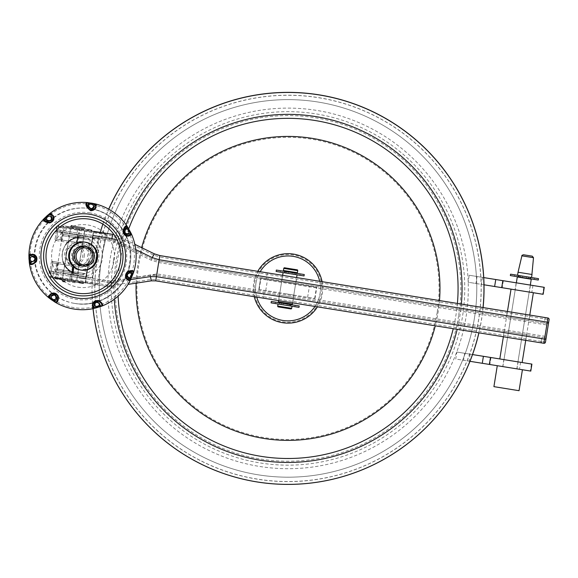 <?xml version="1.0" encoding="UTF-8"?>
<svg xmlns="http://www.w3.org/2000/svg" width="578" height="578" viewBox="0 0 578 578"><rect width="100%" height="100%" fill="white"/><g stroke="black" fill="none" stroke-linecap="round" stroke-linejoin="round"><path stroke-width="0.43" stroke-dasharray="2.89 2.17" d="M524.239 291.261L515.222 289.816L524.239 291.261M513.011 361.069L503.994 359.624L513.011 361.069M507.715 360.224L522.144 362.543L507.715 360.224M518.943 290.416L533.371 292.735L518.943 290.416M83.658 228.996L83.434 230.391L91.599 231.706L91.823 230.304L68.023 226.482L72.944 227.27L72.72 228.664L72.048 228.563L72.272 227.161L73.991 227.443L72.062 227.132L71.838 228.527L63.674 227.212L63.898 225.817L72.062 227.132M72.944 227.27L83.442 228.96L72.272 227.161L72.048 228.563L73.767 228.837L71.838 228.527M91.599 231.706L63.674 227.212M87.899 229.676L63.898 225.817M81.722 228.686L81.498 230.08L87.473 231.041L72.72 228.664M82.777 228.852L82.553 230.246M75.877 227.739L75.653 229.141M79.843 228.382L79.62 229.777M83.434 230.391L81.498 230.08M73.991 227.443L73.767 228.837M73.89 227.421L73.666 228.823M68.023 226.482L67.799 227.876M87.697 229.647L87.473 231.041M81.83 228.7L81.606 230.095M502.889 366.604L516.97 368.872L502.889 366.604M504.009 359.624L518.098 361.893L504.009 359.624M489.364 364.429L489.862 364.508L489.364 364.429M490.491 357.45L490.982 357.529L490.491 357.45M472.544 354.567L456.858 352.038L455.739 359.025L530.792 371.09M456.858 352.038L531.457 364.039L530.337 371.018M464.698 353.303L463.57 360.282L455.739 359.025M469.986 361.315L463.57 360.282M531.457 364.039L531.919 364.111M515.236 289.816L529.325 292.085L515.236 289.816M516.356 282.837L530.445 285.099L516.356 282.837M501.718 287.642L502.21 287.721L501.718 287.642M502.838 280.662L503.337 280.742L502.838 280.662M483.743 277.592L469.213 275.251L468.086 282.23L543.147 294.303M469.213 275.251L543.811 287.252L542.684 294.231M477.045 276.515L475.925 283.495L468.086 282.23M484.01 284.795L475.925 283.495M543.811 287.252L544.266 287.324M510.352 275.569L534.151 279.398L529.231 278.603L529.455 277.209L530.12 277.317L529.896 278.712L528.176 278.437L530.113 278.748L530.337 277.346L538.501 278.661M529.231 278.603L529.896 278.712M538.277 280.055L530.113 278.748M520.446 277.194L520.67 275.793L514.702 274.832L529.455 277.209M519.391 277.021L519.615 275.627M526.298 278.134L526.522 276.732M522.331 277.491L522.555 276.096M518.517 276.876L518.741 275.482L520.67 275.793M518.741 275.482L510.576 274.174M528.176 278.437L528.4 277.035M528.285 278.452L528.509 277.057M534.151 279.398L534.375 277.996M514.478 276.233L514.702 274.832M520.345 277.173L520.568 275.778M63.529 280.186L63.753 278.784L55.589 277.476L55.365 278.871L79.164 282.7L74.244 281.905L74.468 280.511L75.133 280.619L74.909 282.013L73.189 281.739L75.126 282.05L75.35 280.655L83.514 281.963L83.398 282.671M74.244 281.905L74.909 282.013L75.133 280.619L73.413 280.344L75.35 280.655M55.589 277.476L83.514 281.963M55.365 278.871L79.063 282.685M83.29 283.365L75.126 282.05M65.459 280.496L65.682 279.095L59.715 278.141L74.468 280.511M64.411 280.323L64.635 278.928M71.311 281.435L71.535 280.041M67.344 280.8L67.568 279.398M63.753 278.784L65.682 279.095M73.189 281.739L73.413 280.344M73.298 281.753L73.522 280.359M79.164 282.7L79.388 281.305M59.491 279.535L59.715 278.141M65.357 280.474L65.581 279.08M84.756 230.6L70.516 228.31L84.756 230.6L83.861 236.185L69.62 233.895L83.861 236.185M70.516 228.31L69.62 233.895M77.568 275.28L63.327 272.989L77.568 275.28L76.672 280.865L62.431 278.574L76.672 280.865M63.327 272.989L62.431 278.574M92.791 277.729L49.506 270.764L92.791 277.729L99.076 238.635L92.791 277.729M76.737 235.044L99.076 238.635L55.791 231.677L76.737 235.044L77.633 229.459L56.695 226.092L105.557 233.946L77.633 229.459L76.737 235.044M105.557 233.946L97.472 284.21L48.61 276.349L97.472 284.21L105.557 233.946M532.013 274.485L518.047 272.238M531.428 277.527L517.556 275.294L531.428 277.527M530.474 279.087L517.982 277.079L530.474 279.087M530.741 277.411L518.256 275.403L530.741 277.411M516.746 368.836L502.867 366.604L516.746 368.836M531.247 279.217L517.288 276.97M519.051 390.692L493.915 386.646M522.259 369.718L497.282 365.708L522.259 369.718M90.797 204.395A52.295 52.201 99.1 0 0 30.713 247.391A52.295 52.201 99.1 0 0 73.616 307.554A52.295 52.201 99.1 0 0 133.699 264.551A52.295 52.201 99.1 0 0 90.797 204.395M127.225 226.33L130.274 231.944M132.897 273.95L130.939 278.733M98.852 306.954L95.659 307.901M74.309 303.363A48.046 47.96 99.1 0 0 129.537 263.72A48.046 47.96 99.1 0 0 89.836 208.542A48.046 47.96 99.1 0 0 34.875 248.222A48.046 47.96 99.1 0 0 74.309 303.363M65.69 244.725A18.496 18.46 99.1 0 0 62.995 261.48M77.503 273.95A18.496 18.46 99.1 0 0 98.751 258.742A18.496 18.46 99.1 0 0 83.579 237.464M78.052 269.63A14.139 14.118 99.1 0 0 94.301 257.998A14.139 14.118 99.1 0 0 82.697 241.734A14.139 14.118 99.1 0 0 66.456 253.359A14.139 14.118 99.1 0 0 78.052 269.63M78.926 264.399A8.836 8.822 99.1 0 0 89.084 257.109A8.836 8.822 99.1 0 0 81.83 246.965A8.836 8.822 99.1 0 0 81.78 246.951A8.836 8.822 99.1 0 0 71.672 254.255A8.836 8.822 99.1 0 0 78.926 264.399M84.121 247.333A8.836 8.822 99.1 0 0 73.962 254.623A8.836 8.822 99.1 0 0 81.267 264.775A8.836 8.822 99.1 0 0 91.382 257.477A8.836 8.822 99.1 0 0 84.121 247.333M81.989 265.967A9.934 9.92 99.1 0 0 92.523 257.636A9.934 9.92 99.1 0 0 85.132 246.416M81.209 270.099L80.494 269.984A14.103 14.082 99.1 0 0 80.891 270.042M85.371 242.204A14.103 14.082 99.1 0 0 84.973 242.131M296.76 277.592L282.519 275.301L296.76 277.592L295.857 283.177L281.616 280.886L295.857 283.177M282.519 275.301L281.616 280.886M293.588 297.302L279.347 295.011L293.588 297.302L292.692 302.886L278.452 300.596L292.692 302.886M279.347 295.011L278.452 300.596M529.918 315.097L507.303 311.455L529.918 315.097L529.022 320.682L506.4 317.04L529.022 320.682M507.303 311.455L506.4 317.04M526.746 334.806L504.132 331.165L526.746 334.806L525.85 340.384L503.228 336.75L525.85 340.384M504.132 331.165L503.228 336.75M128.063 284.376L151.378 280.843L155.728 280.857L543.862 343.281A1.416 1.416 0 0 0 545.48 342.111L546.376 336.526L157.079 273.914L111.034 281.233L86.332 277.411L88.355 264.854C90.869 262.889 92.401 260.331 92.95 257.188C93.412 254.031 92.755 251.127 90.984 248.468L89.749 249.313L91.44 256.95L89.792 249.371L90.854 248.569L92.726 257.152C92.177 260.281 90.652 262.831 88.152 264.796L87.321 263.756L91.44 256.95L87.444 263.669A10.606 10.606 0 0 1 79.287 265.736L57.432 262.217L56.485 263.503L55.055 272.382L55.994 272.534L57.432 262.217L52.851 261.48L79.287 265.736A10.606 10.606 0 0 0 87.321 263.756L88.022 264.897M266.4 278.437L547.034 323.579L158.964 261.162L266.4 278.437L266.624 277.043L159.123 259.753L159.571 256.957L549.1 319.612A1.416 1.416 0 0 0 547.93 317.994L159.795 255.563L154.377 253.85L117.681 235.969L112.92 234.422A2.825 2.818 -80.9 0 0 112.876 234.415L58.674 225.695A1.416 1.416 0 0 0 57.049 226.872L56.601 229.661L57.085 226.872L112.566 235.795L116.951 237.226L153.647 255.1L159.571 256.957L159.81 255.563M546.376 336.526L548.652 322.401A1.416 1.416 0 0 1 547.034 323.579L544.758 337.697L156.624 275.273L544.758 337.697A1.416 1.416 0 0 1 545.928 339.322A1.416 1.416 0 0 0 544.758 337.697M267.296 272.852L266.624 277.043L548.652 322.401A1.416 1.416 0 0 1 547.034 323.579M155.735 280.865L156.681 275.287M157.079 273.914L158.964 261.162L151.898 258.937L115.203 241.055L111.973 240L115.203 241.055L151.898 258.937L158.95 261.155M147.874 275.648L150.533 275.251A19.739 19.739 0 0 1 156.624 275.273L150.533 275.251L110.282 281.262L51.204 271.761A1.416 1.416 0 0 0 49.578 272.932L51.232 262.658L49.578 272.932L51.204 271.761L52.627 262.882L50.972 273.156L55.799 273.936L57.453 263.655L51.232 262.658A1.416 1.416 0 0 1 52.851 261.48A1.416 1.416 0 0 0 51.232 262.658A1.416 1.416 0 0 1 52.851 261.48A1.416 1.416 0 0 0 51.232 262.658L52.627 262.882L52.851 261.48L52.627 262.882L72.604 266.09L73.074 264.738M73.045 272.614L72.402 276.602C71.918 279.116 71.289 280.446 70.516 280.597L71.462 276.45L79.114 277.686M73.088 266.342L73.55 264.811L73.933 267.072M93.687 231.33L58.674 225.695L56.507 239.155L55.112 238.931A1.416 1.416 0 0 0 56.283 240.549A1.416 1.416 0 0 1 55.112 238.931L56.601 229.661L55.112 238.931A1.416 1.416 0 0 0 56.283 240.549L82.654 244.79L56.283 240.549L56.507 239.155L61.268 239.921L63.19 226.424C63.862 226.807 64.028 228.267 63.696 230.803L62.207 240.072L77.871 242.594L79.359 233.324L78.42 233.172L78.825 228.939C79.511 229.321 79.692 230.781 79.359 233.324L92.726 235.47L93.687 231.33L91.497 244.559M111.85 238.548L112.544 235.795M78.333 242.666L82.878 243.396L76.419 242.355L77.69 234.487L57.771 231.279L60.213 231.677L61.109 226.092M159.123 259.753L152.404 257.644L115.716 239.762L112.11 238.591L111.605 241.373L114.473 242.305L151.169 260.187L158.899 262.578L548.204 325.197M61.593 279.16L78.644 281.905L50.3 277.346L52.8 277.751L53.349 273.539L110.008 282.649L150.634 276.631L156.291 276.652L545.928 339.322M88.203 265.071L85.992 278.791L109.777 282.613L109.567 286.876L79.186 281.992L109.567 286.876L111.879 286.825L109.567 286.876L109.639 285.46L49.13 275.728A1.416 1.416 0 0 0 50.3 277.346A1.416 1.416 0 0 1 49.13 275.728A1.416 1.416 0 0 0 50.3 277.346A1.416 1.416 0 0 1 49.13 275.728M112.566 235.795L112.92 234.422L117.681 235.969L134.884 244.35M89.792 249.371L89.539 249.017L90.681 248.179A12.022 12.022 0 0 0 82.878 243.396L82.654 244.79A10.606 10.606 0 0 1 89.749 249.313A10.606 10.606 0 0 0 82.654 244.79L82.878 243.396A12.022 12.022 0 0 1 90.941 248.554M90.984 248.468L92.617 238.317L111.605 241.373L111.944 239.993L77.69 234.487M86.332 277.411L71.173 274.976L72.604 266.09L79.063 267.13L58.392 263.806L56.738 274.08C56.254 276.595 55.64 277.931 54.881 278.083L55.799 273.936L71.462 276.45L72.149 272.187M87.206 269.796L87.972 265.035A12.022 12.022 0 0 1 79.063 267.13A12.022 12.022 0 0 0 88.333 264.76L88.355 264.854M110.001 239.682C99.64 238.107 93.846 237.652 92.617 238.317M71.173 274.976L55.994 272.534M55.055 272.382L51.204 271.761M60.213 231.677L111.944 239.993L112.11 238.591M110.68 281.269L110.008 282.649M135.779 249.617L115.484 239.726L116.951 237.226M109.777 282.613L110.904 282.577L111.879 286.825L111.561 285.409L109.639 285.46M58.674 225.695A1.416 1.416 0 0 0 57.049 226.872A1.416 1.416 0 0 1 58.674 225.695A1.416 1.38 -80.9 0 0 57.085 226.872L56.601 229.661L57.771 231.279A1.416 1.416 0 0 1 56.601 229.661L78.42 233.172L77.741 237.428M88.333 264.76L87.444 263.669A10.606 10.606 0 0 1 79.287 265.736A10.606 10.606 0 0 0 87.321 263.756L89.857 261.046M62.735 232.081L61.47 239.949L76.419 242.355L76.441 243.793M89.539 249.017A10.606 10.606 0 0 0 82.654 244.79A10.606 10.606 0 0 1 89.539 249.017M111.034 281.233L111.135 282.613M53.703 272.166L53.349 273.539L49.578 272.932L50.972 273.156L50.3 277.346M114.292 299.281A174.057 174.057 0 0 1 126.055 224.64M461.36 304.064A174.057 174.057 0 0 1 457.184 329.344M483.107 307.568A196.036 196.036 0 0 1 478.938 332.841M93.029 308.681A196.036 196.036 0 0 1 108.707 209.149M478.765 319.085A193.204 193.204 0 0 1 257.326 479.162A193.204 193.204 0 0 1 97.256 257.723A193.204 193.204 0 0 1 318.688 97.653A193.204 193.204 0 0 1 478.765 319.085M113.505 260.338A176.752 176.752 0 0 1 316.079 113.902A176.752 176.752 0 0 1 462.516 316.477A176.752 176.752 0 0 1 259.941 462.913A176.752 176.752 0 0 1 113.505 260.338M63.97 234.422L89.077 238.461L63.97 234.422M83.239 274.76L58.132 270.721L83.218 274.76L84.836 273.582L56.94 269.095L84.858 273.589L90.247 240.08L62.323 235.586L90.226 240.08L89.077 238.461M68.009 235.073L85.031 237.811L68.009 235.073M79.193 274.109L62.157 271.371L79.193 274.109L78.016 272.491L63.775 270.201L78.016 272.491L83.405 238.981L69.165 236.691L83.398 238.981L85.031 237.811M62.157 271.371L63.775 270.201L69.165 236.691L67.994 235.065M58.132 270.721L56.94 269.095L62.323 235.586L63.948 234.415M299.216 305.964L275.417 302.135L280.33 302.93L280.106 304.324L279.441 304.216L279.665 302.821L281.385 303.096L279.456 302.785L279.225 304.18L271.068 302.872M280.33 302.93L279.665 302.821L279.441 304.216L281.161 304.49L279.225 304.18M271.292 301.47L279.456 302.785M289.116 304.339L288.892 305.733L294.867 306.694L280.106 304.324M290.17 304.512L289.946 305.906M283.263 303.399L283.039 304.794M287.237 304.035L287.013 305.437M291.052 304.649L290.828 306.044L288.892 305.733M290.828 306.044L298.985 307.359M281.385 303.096L281.161 304.49M281.284 303.082L281.06 304.476M275.417 302.135L275.186 303.529M295.091 305.3L294.867 306.694M289.217 304.353L288.993 305.755M292.006 306.239L278.047 303.992L292.006 306.239M279.441 304.216L290.611 306.015L290.835 304.613L290.611 306.015L279.441 304.216M279.781 302.121L290.951 303.92L279.781 302.121M304.266 274.55L294.166 272.924L293.942 274.326L295.661 274.601L284.492 272.802L295.661 274.601L295.885 273.206L295.221 273.098L294.997 274.492L299.917 275.28L280.243 272.115L285.164 272.91L284.492 272.802L284.716 271.407L286.435 271.682L284.506 271.371L284.282 272.765L276.118 271.458M284.831 270.706L296.001 272.505L284.831 270.706M292.547 302.865L296.615 277.57M297.063 274.825L283.097 272.578L297.063 274.825M278.589 300.618L282.656 275.323M292.345 304.144L278.379 301.897M297.395 272.729L283.437 270.482M278.293 306.896L290.857 308.919M84.366 227.674L71.802 225.658L84.366 227.674A0.708 0.708 0 0 1 84.952 228.483L70.993 226.244L84.952 228.483L84.843 229.184L70.877 226.937L84.843 229.184M62.236 280.691L76.195 282.938L62.236 280.691A0.708 0.708 0 0 0 62.821 281.5L64.88 281.833M76.31 282.237L62.345 279.99L76.31 282.237L76.195 282.938A0.708 0.708 0 0 1 75.386 283.523M63.739 280.214L74.909 282.013L63.739 280.214L63.963 278.82L75.133 280.619L63.963 278.82L63.739 280.214M70.877 226.937L70.993 226.244M72.048 228.563L83.218 230.355L83.442 228.96L83.218 230.355L72.048 228.563M76.534 280.843L62.569 278.596L76.534 280.843L84.619 230.579L70.653 228.332L84.619 230.579M62.569 278.596L70.653 228.332M288.552 282.765L295.604 283.899L288.552 282.765M286.76 293.935L293.805 295.069L286.76 293.935M258.836 289.441L315.01 298.479L258.836 289.441L260.635 278.271L316.802 287.309L260.635 278.271L258.836 289.441M259.161 289.499L260.96 278.329M315.01 298.479L316.802 287.309M66.044 253.374A8.482 8.468 -80.9 0 1 75.754 246.344A8.482 8.468 -80.9 0 1 82.77 256.061A8.482 8.468 -80.9 0 1 73.059 263.098A8.482 8.468 -80.9 0 1 66.044 253.374M84.243 256.3A9.898 9.884 99.1 0 0 76.058 244.956A9.898 9.884 99.1 0 0 64.729 253.164A9.898 9.884 99.1 0 0 72.915 264.507A9.898 9.884 99.1 0 0 84.243 256.3M288.01 99.626A188.782 188.782 0 0 1 476.792 288.408A188.782 188.782 0 0 1 288.01 477.19A188.782 188.782 0 0 1 99.228 288.408A188.782 188.782 0 0 1 288.01 99.626A188.782 188.782 0 0 1 476.792 288.408A188.782 188.782 0 0 1 288.01 477.19A188.782 188.782 0 0 1 99.228 288.408A188.782 188.782 0 0 1 288.01 99.626M288.01 468.707A180.3 180.3 0 0 1 107.71 288.408A180.3 180.3 0 0 1 288.01 108.108A180.3 180.3 0 0 1 468.31 288.408A180.3 180.3 0 0 1 288.01 468.707A180.3 180.3 0 0 1 107.71 288.408A180.3 180.3 0 0 1 288.01 108.108A180.3 180.3 0 0 1 468.31 288.408A180.3 180.3 0 0 1 288.01 468.707M295.221 273.098L280.467 270.721L285.387 271.516L285.164 272.91M285.387 271.516L284.716 271.407L284.492 272.802L286.211 273.076L284.282 272.765M276.342 270.056L284.506 271.371M294.166 272.924L295.885 273.206L295.661 274.601L294.997 274.492M288.321 271.985L288.097 273.38M292.287 272.621L292.063 274.023M296.102 273.235L295.878 274.637L293.942 274.326M295.878 274.637L304.042 275.944M286.435 271.682L286.211 273.076M286.334 271.667L286.11 273.062M280.467 270.721L280.243 272.115M300.141 273.885L299.917 275.28M294.274 272.946L294.05 274.34M520.59 362.29L519.47 369.27M470.16 354.177L469.033 361.163M532.938 285.503L531.818 292.482M482.507 277.389L481.387 284.369M70.451 274.138L69.548 279.723L70.451 274.138M521.898 255.837L533.494 257.701M74.576 303.407L75.147 303.501C100.825 308.341 127.579 288.393 130.325 262.376C134.241 237.587 115.484 212.191 90.667 208.672A48.046 47.96 99.1 0 0 35.446 248.316A48.046 47.96 99.1 0 0 75.147 303.501A48.046 47.96 99.1 0 0 130.108 263.814A48.046 47.96 99.1 0 0 90.667 208.672L89.836 208.542M90.219 212.899A43.798 43.726 99.1 0 0 39.889 248.916A43.798 43.726 99.1 0 0 75.819 299.31A43.798 43.726 99.1 0 0 126.148 263.293A43.798 43.726 99.1 0 0 90.219 212.899M77.842 287.165A31.494 31.436 99.1 0 0 114.025 261.27A31.494 31.436 99.1 0 0 88.196 225.044A31.494 31.436 99.1 0 0 52.006 250.939A31.494 31.436 99.1 0 0 77.842 287.165M85.717 236.084A20.194 20.158 99.1 0 0 63.11 261.885A20.194 20.158 99.1 0 0 102.284 259.32A20.194 20.158 99.1 0 0 85.717 236.084M545.133 317.539L544.238 323.124M545.48 342.111L541.29 341.439L541.969 337.249M541.29 341.439L263.452 296.752L264.132 292.569M156.291 276.652L156.811 274.109M61.044 241.315L61.268 239.921L62.207 240.072A1.416 0.477 -80.9 0 1 61.514 241.394M112.06 238.577L56.63 229.668A1.416 1.38 99.1 0 0 57.771 231.279A1.416 1.416 0 0 1 56.601 229.661M263.228 298.154L263.452 296.752L155.952 279.463L151.053 279.427L111.561 285.409M110.904 282.577L130.671 279.586M61.326 231.85L60.061 239.726L56.507 239.155L57.771 231.279M61.709 241.423A1.416 0.477 -80.9 0 1 61.47 239.949L60.061 239.726L59.83 241.12M151.378 280.843L151.053 279.427M154.377 253.85L153.647 255.1M79.063 267.13L79.287 265.736L79.063 267.13M58.147 262.333A1.416 0.477 99.1 0 1 58.392 263.806L57.453 263.655L57.677 262.26M77.647 243.988L77.871 242.594M55.112 238.931A1.416 1.416 0 0 0 56.283 240.549L56.507 239.155L55.112 238.931M76.238 243.757A1.416 0.477 -80.9 0 0 76.932 242.442M85.089 282.938L85.992 278.791L85.66 283.032M159.008 259.732L158.899 261.148M152.404 257.644L151.169 260.187M115.716 239.762L114.473 242.305M150.533 275.251L150.634 276.631M319.67 281.276A32.447 32.447 0 0 1 314.967 306.47M256.748 297.106A32.447 32.447 0 0 1 260.187 271.711M322.083 281.667A34.738 34.738 0 0 1 317.43 306.867M254.284 296.709A34.738 34.738 0 0 1 257.766 271.32M439.49 300.546A151.963 151.963 0 0 1 435.292 325.826M136.133 283.148A151.963 151.963 0 0 1 141.617 247.63M118.122 296.174A170.062 170.062 0 0 1 128.634 229.069M457.408 303.428A170.062 170.062 0 0 1 453.231 328.709M483.027 307.554A195.956 195.956 0 0 1 478.866 332.834M93.101 308.666A195.956 195.956 0 0 1 100.232 232.385M97.335 257.737A193.124 193.124 0 0 1 318.68 97.733A193.124 193.124 0 0 1 478.685 319.078A193.124 193.124 0 0 1 257.34 479.083A193.124 193.124 0 0 1 97.335 257.737M458.614 315.848A172.793 172.793 0 0 1 260.57 459.011A172.793 172.793 0 0 1 117.406 260.967A172.793 172.793 0 0 1 315.451 117.804A172.793 172.793 0 0 1 458.614 315.848M437.17 312.395A151.075 151.075 0 0 1 264.016 437.568A151.075 151.075 0 0 1 138.85 264.413A151.075 151.075 0 0 1 311.997 139.247A151.075 151.075 0 0 1 437.17 312.395M254.595 283.032A33.849 33.849 0 0 1 293.386 254.985A33.849 33.849 0 0 1 321.426 293.783A33.849 33.849 0 0 1 282.635 321.823A33.849 33.849 0 0 1 254.595 283.032M255.946 283.249A32.476 32.476 0 0 1 293.169 256.343A32.476 32.476 0 0 1 320.075 293.566A32.476 32.476 0 0 1 282.852 320.472A32.476 32.476 0 0 1 255.946 283.249M102.891 224.156A195.956 195.956 0 0 1 108.78 209.193M283.769 268.387L297.735 270.634M291.673 308.334L277.707 306.087M314.678 298.429L316.477 287.259M307.633 297.294L309.432 286.124M265.75 290.553L267.549 279.384M503.994 359.624L515.222 289.816M525.713 340.363L529.78 315.075M503.373 336.772L507.441 311.477M517.953 361.864L529.181 292.056M503.85 359.603L502.73 366.582M490.982 357.529L489.862 364.508M518.098 361.893L516.97 368.872M516.205 282.808L515.085 289.795M503.337 280.742L502.21 287.721M530.445 285.099L529.325 292.085M518.95 275.518L518.726 276.913M49.506 270.764L48.61 276.349M56.695 226.092L55.791 231.677M530.597 278.82L530.821 277.426M516.833 368.851L530.308 285.077M502.867 366.604L516.342 282.83M518.033 276.804L518.256 275.403M65.451 245.05L65.928 244.371C62.301 249.775 61.362 255.613 63.11 261.885L62.872 261.09M81.78 246.951L84.077 247.326M78.969 264.406L81.267 264.775M279.839 292.822L281.638 281.652M293.805 295.069L295.604 283.899M83.478 246.156L76.058 244.956M81.108 265.822L72.915 264.507"/><path stroke-width="0.87" d="M91.823 230.304L87.899 229.676M489.364 364.429L530.792 371.09L531.919 364.111L490.491 357.45L489.364 364.429L469.986 361.315M490.491 357.45L472.544 354.567M483.403 356.308L482.283 363.295M501.718 287.642L543.147 294.303L544.266 287.324L502.838 280.662L501.718 287.642L484.01 284.795M502.838 280.662L483.743 277.592M495.758 279.521L494.631 286.5M510.576 274.174L538.501 278.661L538.277 280.055L510.352 275.569L510.576 274.174M79.063 282.685L83.29 283.365L83.398 282.671M532.251 256.17L523.502 254.768L532.251 256.17M531.919 274.471L533.494 257.701L521.898 255.837L518.047 272.238L531.919 274.471M516.342 282.83L517.288 276.97L531.247 279.217L530.308 285.077M497.282 365.708L493.915 386.646L519.051 390.692L522.418 369.747M51.623 216.822C54.455 221.547 46.319 222.299 45.626 219.647L45.366 219.286C44.434 217.581 51.037 212.328 51.297 216.172L51.623 216.822A2.825 2.001 160.5 0 0 51.131 217.783C51.117 214.619 45.785 216.815 46.695 219.163C46.796 221.143 52.844 221.374 51.131 217.783M44.26 220.146C45.127 221.417 47.093 222.14 50.163 222.32C53.234 220.745 54.036 218.571 52.555 215.811L52.092 214.944C51.68 210.471 44.015 218.181 44.007 219.691L44.26 220.146L45.626 219.647M43.473 220.008L44.21 218.477L49.296 213.896L53.082 215.377C54.838 218.918 53.732 221.446 49.751 222.956C46.016 222.472 43.921 221.49 43.473 220.008A1.416 1.322 -8.8 0 1 44.007 219.691M90.182 214.33A42.389 42.317 99.1 0 0 41.479 249.183A42.389 42.317 99.1 0 0 76.253 297.945A42.389 42.317 99.1 0 0 124.956 263.091A42.389 42.317 99.1 0 0 90.182 214.33M90.732 210.76C86.606 207.574 85.161 204.937 86.397 202.849L87.574 202.567L95.168 203.832L96.15 207.271C95.37 209.337 93.564 210.5 90.732 210.76M32.541 254.147C36.45 255.122 37.743 257.607 36.421 261.61C33.69 264.16 31.58 265.064 30.092 264.312L29.29 262.52L28.9 255.931L32.541 254.147A1.416 0.968 108 0 0 32.549 254.826L31.566 254.595C27.737 251.835 28.878 262.318 30.179 263.698L30.706 263.843C32.281 264.103 34.109 263.113 36.176 260.88C36.876 257.528 35.663 255.505 32.549 254.826M49.997 294.39C53.234 292.078 55.987 292.663 58.277 296.131C58.544 299.787 57.894 301.875 56.319 302.395L54.672 301.926L48.762 297.757L49.997 294.39A1.416 0.983 59.3 0 0 50.524 294.802L49.715 295.365C45.084 296.355 53.877 301.673 55.9 301.954L56.362 301.687C57.59 300.755 57.988 298.812 57.547 295.857C55.372 293.256 53.032 292.901 50.524 294.802M32.751 256.141C35.012 256.603 35.843 258.041 35.222 260.454L30.713 262.405C28.698 261.711 28.792 253.532 32.021 255.946L32.751 256.141A2.825 1.936 111.4 0 0 33.177 257.094C30.656 254.999 28.965 260.266 31.45 261.285C33.098 262.578 37.115 258.193 33.177 257.094M51.666 295.423C55.936 291.933 58.262 299.476 55.575 300.466L55.228 300.741C53.321 301.528 47.078 296.63 51.045 295.828L51.666 295.423A2.825 1.958 62.7 0 0 52.663 295.64C49.412 296.174 52.388 300.509 54.809 299.469C56.89 299.122 56.037 293.458 52.663 295.64M95.825 206.281C98.889 203.42 87.899 202.502 86.982 203.066L86.823 203.492C86.454 204.843 87.17 206.751 88.969 209.214C92.14 210.609 94.308 209.915 95.471 207.134L95.825 206.281M94.077 207.076C92.292 212.032 86.541 206.274 88.051 204.251L88.145 203.861C88.687 202.372 97.068 204.034 94.359 206.447L94.077 207.076A2.825 2.102 -148.3 0 0 93 207.321C95.377 205.443 90.182 202.878 89.077 204.829C87.675 206.021 91.389 210.717 93 207.321M130.274 231.944L131.3 233.671L129.306 235.932C125.693 236.734 123.547 235.051 122.883 230.882C124.068 227.407 125.289 225.695 126.531 225.752L127.225 226.33C119.371 214.792 108.678 207.292 95.168 203.832L87.574 202.567C73.363 201.419 60.603 205.197 49.296 213.896L44.21 218.477C34.239 228.967 29.131 241.452 28.9 255.931L29.29 262.52C31.219 276.79 37.715 288.538 48.762 297.757L54.672 301.926C60.567 305.495 66.911 307.85 73.702 308.999C80.378 310.097 87.025 309.945 93.643 308.551L92.292 305.798C92.552 301.962 94.734 300.206 98.852 300.531C101.858 302.525 103.043 304.209 102.414 305.589L98.852 306.954M130.939 278.733L130.368 280.287L127.594 279.788C124.797 277.332 124.805 274.572 127.608 271.494C131.018 270.309 133.041 270.309 133.662 271.479L132.897 273.95M95.659 307.901L101.403 306.282C114.299 301.232 123.952 292.569 130.368 280.287L133.605 272.382C137.643 259.19 136.878 246.286 131.3 233.671L127.225 226.33M92.856 306.564C90.659 310.516 100.204 306.615 101.807 305.646L101.909 305.177C101.995 303.782 100.753 302.359 98.188 300.914C94.814 301.03 93.065 302.605 92.942 305.632L92.856 306.564M94.127 305.09C94.207 302.915 95.464 301.839 97.906 301.853L100.442 305.43C99.763 307.055 92.133 309.158 94.048 305.776L94.127 305.09A2.825 2.052 12.8 0 0 94.908 304.404C93.26 307.142 98.412 307.243 99.192 304.96C100.269 303.262 95.377 300.611 94.908 304.404M128.518 279.752C130.144 283.646 132.962 273.423 133.33 271.992L133.048 271.682C132.051 270.894 130.202 271.082 127.485 272.238C125.484 274.991 125.607 277.303 127.861 279.16L128.518 279.752M128.164 277.852C124.118 274.788 130.729 270.605 132.03 272.722L132.319 272.939C133.056 274.131 130.021 281.688 128.641 278.307L128.164 277.852A2.825 2.139 -39.8 0 0 128.106 276.783C129.176 279.644 132.384 275.395 131.177 273.632C130.556 271.87 125.498 274.261 128.106 276.783M129.833 235.123C133.807 235.983 127.485 227.089 126.734 226.345L126.336 226.431C125.137 226.865 124.154 228.527 123.389 231.431C124.299 234.747 126.163 236.048 128.981 235.325L129.833 235.123M128.143 234.234C123.295 235.73 124.104 227.775 126.51 227.876L126.842 227.739C128.128 227.544 132.218 234.906 128.778 234.097L128.143 234.234A2.825 2.16 -94.4 0 0 127.254 233.577C130.122 234.386 128.721 228.946 126.669 229.069C124.949 228.599 123.721 234.256 127.254 233.577M83.579 237.464A18.496 18.46 99.1 0 0 65.69 244.725M62.995 261.48A18.496 18.46 99.1 0 0 77.503 273.95M85.132 246.416A9.934 9.92 99.1 0 0 72.951 254.428A9.934 9.92 99.1 0 0 81.989 265.967M85.768 242.261A14.103 14.082 99.1 0 0 69.635 253.915A14.103 14.082 99.1 0 0 81.288 270.114A14.103 14.082 99.1 0 0 97.422 258.46A14.103 14.082 99.1 0 0 85.768 242.261L84.973 242.131A14.103 14.082 99.1 0 0 68.84 253.785A14.103 14.082 99.1 0 0 80.494 269.984M80.891 270.042A14.103 14.082 99.1 0 0 96.634 258.294A14.103 14.082 99.1 0 0 85.371 242.204M158.95 261.155L159.817 255.57L547.93 317.994A1.416 1.416 0 0 1 549.1 319.612L548.652 322.401L549.1 319.612M155.749 280.865L156.4 276.674L544.534 339.098L547.258 322.177L548.652 322.401L545.48 342.111A1.416 1.416 0 0 1 543.862 343.281L155.728 280.857L151.378 280.843L128.063 284.376M112.92 234.422A2.825 2.825 0 0 0 112.876 234.415L111.85 238.548L92.957 235.506L91.497 244.559M151.378 280.843L150.403 276.595L156.4 276.674L159.123 259.753L152.18 257.607L154.377 253.85L159.817 255.57M79.186 281.992L78.644 281.905L79.186 281.992M52.815 277.751L61.593 279.16M93.687 231.33L112.876 234.415M134.884 244.35L154.377 253.85M126.055 224.64A174.057 174.057 0 0 1 461.36 304.064M457.184 329.344A174.057 174.057 0 0 1 114.292 299.281M478.938 332.841A196.036 196.036 0 0 1 93.029 308.681M108.707 209.149A196.036 196.036 0 0 1 483.107 307.568M298.985 307.359L271.068 302.872L271.292 301.47L299.216 305.964L298.985 307.359M284.586 267.802L297.15 269.825A0.708 0.708 0 0 1 297.735 270.634L283.769 268.387A0.708 0.708 0 0 1 284.586 267.802L297.15 269.825M278.047 303.992L277.707 306.087A0.708 0.708 0 0 0 278.293 306.896L290.857 308.919A0.708 0.708 0 0 0 291.673 308.334L292.006 306.239M290.835 304.613L290.951 303.92M279.665 302.821L279.781 302.121M283.769 268.387L283.437 270.482L297.395 272.729L297.735 270.634M295.885 273.206L296.001 272.505M284.716 271.407L284.831 270.706M278.589 300.618L278.379 301.897L292.345 304.144L292.547 302.865M296.615 277.57L297.063 274.825M282.656 275.323L283.097 272.578M71.802 225.658A0.708 0.708 0 0 0 70.993 226.244M64.88 281.833L62.821 281.5M62.236 280.691L62.345 279.99M92.935 257.701A8.482 8.468 99.1 0 0 85.92 247.976A8.482 8.468 99.1 0 0 76.209 255.006A8.482 8.468 99.1 0 0 83.225 264.731A8.482 8.468 99.1 0 0 92.935 257.701M74.735 254.775A9.898 9.884 -80.9 0 1 86.057 246.568A9.898 9.884 -80.9 0 1 94.243 257.911A9.898 9.884 -80.9 0 1 82.914 266.111A9.898 9.884 -80.9 0 1 74.735 254.775M304.042 275.944L276.118 271.458L276.342 270.056L304.266 274.55L304.042 275.944M45.366 219.286A2.825 2.558 -7.4 0 1 46.695 219.163M53.082 215.377A1.416 0.997 157 0 0 52.555 215.811M30.092 264.312A1.416 1.3 -55.5 0 1 30.179 263.698M31.169 262.463L30.706 263.843M30.713 262.405A2.825 2.514 -54.9 0 1 31.45 261.285M56.319 302.395A1.416 1.3 -100.1 0 1 55.9 301.954M55.228 300.741A2.825 2.507 -100.7 0 1 54.809 299.469M86.397 202.849A1.416 1.344 43.7 0 1 86.982 203.066M96.15 207.271A1.416 1.048 -152 0 0 95.471 207.134M88.145 203.861A2.825 2.615 45.1 0 1 89.077 204.829M76.787 295.372A39.759 39.687 -80.9 0 1 44.174 249.631A39.759 39.687 -80.9 0 1 89.857 216.938A39.759 39.687 -80.9 0 1 122.471 262.679A39.759 39.687 -80.9 0 1 76.787 295.372M102.414 305.589A1.416 1.315 -146.3 0 1 101.807 305.646M92.292 305.798A1.416 1.026 9.2 0 0 92.942 305.632M100.442 305.43A2.825 2.55 -147.8 0 1 99.192 304.96M133.662 271.479A1.416 1.337 162.2 0 1 133.33 271.992M127.594 279.788A1.416 1.069 -43.6 0 0 127.861 279.16M132.319 272.939A2.825 2.608 160.5 0 1 131.177 273.632M126.531 225.752A1.416 1.351 103.3 0 1 126.734 226.345M129.306 235.932A1.416 1.077 -98.3 0 0 128.981 235.325M126.842 227.739A2.825 2.637 103 0 1 126.669 229.069M89.576 219.199A37.483 37.418 99.1 0 0 46.515 250.021A37.483 37.418 99.1 0 0 77.257 293.14A37.483 37.418 99.1 0 0 120.325 262.318A37.483 37.418 99.1 0 0 89.576 219.199M73.933 267.072L73.045 272.614M72.149 272.187L73.088 266.342M76.932 242.442L77.741 237.428M547.93 317.994L547.258 322.177L159.123 259.753M130.671 279.586L150.403 276.595M152.18 257.607L135.779 249.617M115.484 239.726L111.85 238.548M79.114 277.686L85.768 278.755L87.206 269.796M77.871 242.594L78.333 242.666M541.066 342.833L541.29 341.439M543.862 343.281L544.534 339.098L545.928 339.322M314.967 306.47A32.447 32.447 0 0 1 256.748 297.106M317.43 306.867A34.738 34.738 0 0 1 254.284 296.709M435.292 325.826A151.963 151.963 0 0 1 136.133 283.148M141.617 247.63A151.963 151.963 0 0 1 439.49 300.546M128.634 229.069A170.062 170.062 0 0 1 457.408 303.428M478.866 332.834A195.956 195.956 0 0 1 93.101 308.666M260.187 271.711A32.447 32.447 0 0 1 319.67 281.276M100.232 232.385A195.956 195.956 0 0 1 102.891 224.156M108.78 209.193A195.956 195.956 0 0 1 483.027 307.554M453.231 328.709A170.062 170.062 0 0 1 118.122 296.174M257.766 271.32A34.738 34.738 0 0 1 322.083 281.667M277.707 306.087L291.673 308.334M522.144 362.543L525.713 340.363M529.78 315.075L533.371 292.735M499.804 358.945L503.373 336.772M507.441 311.477L511.031 289.137M533.494 257.701L532.309 256.184M531.522 277.541L532.013 274.485M517.556 275.294L518.047 272.238M521.898 255.837C521.616 255.498 522.151 255.136 523.502 254.768M86.057 246.568L83.478 246.156M82.914 266.111L81.108 265.822"/></g></svg>

